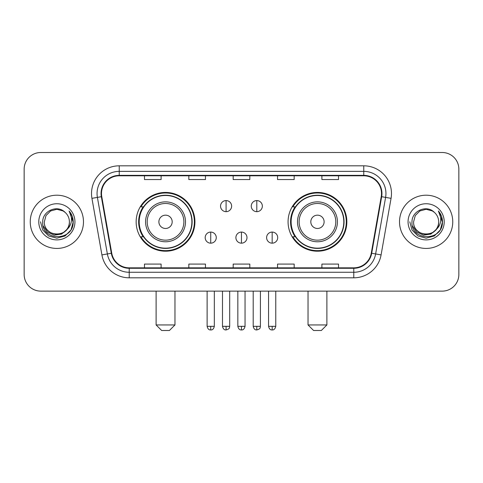 <?xml version="1.0" encoding="UTF-8"?>
<svg xmlns="http://www.w3.org/2000/svg" width="483" height="483" viewBox="0 0 483 483"><rect width="100%" height="100%" fill="white"/><g stroke="black" fill="none" stroke-linecap="round" stroke-linejoin="round"><path stroke-width="0.72" d="M288.073 221.818A29.385 29.385 0 0 0 317.464 251.202A29.385 29.385 0 0 0 346.848 221.818A29.385 29.385 0 0 0 317.464 192.427A29.385 29.385 0 0 0 288.073 221.818M136.152 221.818A29.385 29.385 0 0 0 165.536 251.202A29.385 29.385 0 0 0 194.927 221.818A29.385 29.385 0 0 0 165.536 192.427A29.385 29.385 0 0 0 136.152 221.818M143.197 236.785A26.891 26.891 0 0 1 143.197 206.845M295.125 236.785A26.891 26.891 0 0 1 295.125 206.845M24.15 169.141L24.15 274.489A16.633 16.633 0 0 0 40.783 291.122L442.217 291.122A16.633 16.633 0 0 0 458.85 274.489L458.85 169.141A16.633 16.633 0 0 0 442.217 152.507L40.783 152.507A16.633 16.633 0 0 0 24.15 169.141L24.15 274.489M30.248 221.818A26.613 26.613 0 0 0 56.861 248.431A26.613 26.613 0 0 0 83.481 221.818A26.613 26.613 0 0 0 56.861 195.204A26.613 26.613 0 0 0 30.248 221.818A26.613 26.613 0 0 0 56.861 248.431A26.613 26.613 0 0 0 83.481 221.818A26.613 26.613 0 0 0 56.861 195.204A26.613 26.613 0 0 0 30.248 221.818M399.519 221.818A26.613 26.613 0 0 0 426.139 248.431A26.613 26.613 0 0 0 452.752 221.818A26.613 26.613 0 0 0 426.139 195.204A26.613 26.613 0 0 0 399.519 221.818A26.613 26.613 0 0 0 426.139 248.431A26.613 26.613 0 0 0 452.752 221.818A26.613 26.613 0 0 0 426.139 195.204A26.613 26.613 0 0 0 399.519 221.818M101.496 193.538A17.744 17.744 0 0 1 119.241 175.794L363.759 175.794A17.744 17.744 0 0 1 381.232 196.617L371.258 253.177A17.744 17.744 0 0 1 353.785 267.836L129.215 267.836A17.744 17.744 0 0 1 111.742 253.177L101.768 196.617A17.744 17.744 0 0 1 101.496 193.538M101.056 193.538A18.185 18.185 0 0 0 101.333 196.696L111.301 253.255A18.185 18.185 0 0 0 129.215 268.282L353.785 268.282A18.185 18.185 0 0 0 371.699 253.255L381.667 196.696A18.185 18.185 0 0 0 363.759 175.353L119.241 175.353A18.185 18.185 0 0 0 101.056 193.538M91.939 198.35A27.724 27.724 0 0 1 119.241 165.814L363.759 165.814A27.724 27.724 0 0 1 391.061 198.35L381.087 254.909A27.724 27.724 0 0 1 353.785 277.816L129.215 277.816A27.724 27.724 0 0 1 101.913 254.909L91.939 198.35L97.397 197.39A22.176 22.176 0 0 1 119.241 171.362L363.759 171.362A22.176 22.176 0 0 1 385.603 197.39L375.629 253.943A22.176 22.176 0 0 1 353.785 272.273L129.215 272.273A22.176 22.176 0 0 1 107.371 253.943L97.397 197.39A22.176 22.176 0 0 1 97.065 193.538M442.217 152.507L40.783 152.507M40.783 291.122L442.217 291.122M458.85 274.489L458.85 169.141M371.699 253.255L375.629 253.943L385.603 197.39L391.061 198.35M233.18 175.794L233.18 179.549L249.82 179.549L249.82 175.794M188.829 175.794L188.829 179.549L205.462 179.549L205.462 175.794M144.471 175.794L144.471 179.549L161.105 179.549L161.105 175.794M277.538 175.794L277.538 179.549L294.171 179.549L294.171 175.794M321.895 175.794L321.895 179.549L338.529 179.549L338.529 175.794M249.82 267.836L249.82 264.08L233.18 264.08L233.18 267.836M205.462 267.836L205.462 264.08L188.829 264.08L188.829 267.836M161.105 267.836L161.105 264.08L144.471 264.08L144.471 267.836M294.171 267.836L294.171 264.08L277.538 264.08L277.538 267.836M338.529 267.836L338.529 264.08L321.895 264.08L321.895 267.836M66.467 229.866C59.814 238.856 43.681 233.108 44.333 221.818C43.567 237.98 70.162 237.98 69.395 221.818C70.162 237.98 43.567 237.98 44.333 221.818L46.012 215.551L50.6 210.962L56.861 209.284L63.128 210.962L65.072 212.351C57.38 204.291 42.576 210.926 42.715 221.818C41.309 241.162 72.673 241.669 73.181 222.754L73.205 221.818C73.156 217.706 71.792 214.096 69.105 210.986C71.146 214.343 71.87 217.954 71.267 221.818C70.681 225.102 69.081 227.789 66.467 229.866A12.534 12.534 0 0 0 69.395 221.818C70.162 237.98 43.567 237.98 44.333 221.818L46.012 215.551L50.6 210.962M69.395 221.818A12.534 12.534 0 0 0 65.072 212.351M67.264 229.196L61.607 234.092L54.193 235.124L47.37 232.039L43.108 225.881M38.785 221.818A18.076 18.076 0 0 0 56.861 239.894A18.076 18.076 0 0 0 74.937 221.818A18.076 18.076 0 0 0 56.861 203.741A18.076 18.076 0 0 0 38.785 221.818M69.105 210.986L73.199 222.295L72.438 216.867L73.199 222.295L72.438 216.867L73.199 222.295L69.226 211.125L73.199 222.289L69.226 211.125L73.205 221.818L71.019 229.986L65.036 235.97L56.861 238.161L48.692 235.97L42.709 229.986L40.524 221.818M69.226 211.125L73.199 222.301M169.418 330.493L161.66 330.493L156.112 324.944L174.967 324.944L169.418 330.493M172.19 221.818A6.653 6.653 0 0 0 165.536 215.164A6.653 6.653 0 0 0 158.883 221.818A6.653 6.653 0 0 0 165.536 228.471A6.653 6.653 0 0 0 172.19 221.818M185.496 221.818A19.96 19.96 0 0 0 165.536 201.858A19.96 19.96 0 0 0 145.576 221.818A19.96 19.96 0 0 0 165.536 241.778A19.96 19.96 0 0 0 185.496 221.818A19.96 19.96 0 0 1 165.536 241.778A19.96 19.96 0 0 1 145.576 221.818M191.878 221.818A26.336 26.336 0 0 0 165.536 195.482A26.336 26.336 0 0 0 139.201 221.818A26.336 26.336 0 0 0 165.536 248.153A26.336 26.336 0 0 0 191.878 221.818M194.371 221.818A28.835 28.835 0 0 1 140.897 236.785L143.572 236.785A26.583 26.583 0 0 0 183.129 241.754A26.583 26.583 0 0 0 183.129 201.882A26.583 26.583 0 0 0 143.572 206.845L140.897 206.845A28.835 28.835 0 0 1 194.371 221.818M321.34 330.493L313.582 330.493L308.033 324.944L326.888 324.944L321.34 330.493M324.117 221.818A6.653 6.653 0 0 0 317.464 215.164A6.653 6.653 0 0 0 310.81 221.818A6.653 6.653 0 0 0 317.464 228.471A6.653 6.653 0 0 0 324.117 221.818M337.424 221.818A19.96 19.96 0 0 0 317.464 201.858A19.96 19.96 0 0 0 297.504 221.818A19.96 19.96 0 0 0 317.464 241.778A19.96 19.96 0 0 0 337.424 221.818A19.96 19.96 0 0 1 317.464 241.778A19.96 19.96 0 0 1 297.504 221.818M343.799 221.818A26.336 26.336 0 0 0 317.464 195.482A26.336 26.336 0 0 0 291.122 221.818A26.336 26.336 0 0 0 317.464 248.153A26.336 26.336 0 0 0 343.799 221.818M346.293 221.818A28.835 28.835 0 0 1 292.819 236.785L295.493 236.785A26.583 26.583 0 0 0 335.051 241.754A26.583 26.583 0 0 0 335.051 201.882A26.583 26.583 0 0 0 295.493 206.845L292.819 206.845A28.835 28.835 0 0 1 346.293 221.818M226.086 200.578A5.542 5.542 0 0 0 220.544 206.126A5.542 5.542 0 0 0 226.086 211.669A5.542 5.542 0 0 0 231.629 206.126A5.542 5.542 0 0 0 226.086 200.578L226.086 211.669A5.542 5.542 0 0 0 231.629 206.126A5.542 5.542 0 0 0 226.086 200.578M256.805 200.578A5.542 5.542 0 0 0 251.257 206.126A5.542 5.542 0 0 0 256.805 211.669A5.542 5.542 0 0 0 262.347 206.126A5.542 5.542 0 0 0 256.805 200.578L256.805 211.669A5.542 5.542 0 0 0 262.347 206.126A5.542 5.542 0 0 0 256.805 200.578M210.727 232.075A5.542 5.542 0 0 0 205.184 237.618A5.542 5.542 0 0 0 210.727 243.166A5.542 5.542 0 0 0 216.269 237.618A5.542 5.542 0 0 0 210.727 232.075L210.727 243.166A5.542 5.542 0 0 0 216.269 237.618A5.542 5.542 0 0 0 210.727 232.075M241.446 232.075A5.542 5.542 0 0 0 235.897 237.618A5.542 5.542 0 0 0 241.446 243.166A5.542 5.542 0 0 0 246.988 237.618A5.542 5.542 0 0 0 241.446 232.075L241.446 243.166A5.542 5.542 0 0 0 246.988 237.618A5.542 5.542 0 0 0 241.446 232.075M272.164 232.075A5.542 5.542 0 0 0 266.616 237.618A5.542 5.542 0 0 0 272.164 243.166A5.542 5.542 0 0 0 277.707 237.618A5.542 5.542 0 0 0 272.164 232.075L272.164 243.166A5.542 5.542 0 0 0 277.707 237.618A5.542 5.542 0 0 0 272.164 232.075M438.667 221.818C439.433 237.98 412.838 237.98 413.605 221.818L415.283 215.551L419.872 210.962L426.139 209.284L432.4 210.962L434.344 212.351C426.658 204.291 411.848 210.926 411.987 221.818C410.58 241.162 441.945 241.669 442.452 222.754L442.476 221.818C442.434 217.706 441.064 214.096 438.377 210.986C440.424 214.343 441.142 217.954 440.538 221.818C439.953 225.102 438.353 227.789 435.738 229.866A12.534 12.534 0 0 0 438.667 221.818C439.433 237.98 412.838 237.98 413.605 221.818C412.838 237.98 439.433 237.98 438.667 221.818A12.534 12.534 0 0 0 434.344 212.351M435.738 229.866C429.085 238.856 412.953 233.108 413.605 221.818M436.535 229.196L430.878 234.092L423.464 235.124L416.642 232.039L412.379 225.881M408.063 221.818A18.076 18.076 0 0 0 426.139 239.894A18.076 18.076 0 0 0 444.215 221.818A18.076 18.076 0 0 0 426.139 203.741A18.076 18.076 0 0 0 408.063 221.818M438.377 210.986L442.47 222.295L441.71 216.867L442.47 222.295L441.71 216.867L442.47 222.295L438.498 211.125L442.47 222.289L438.498 211.125L442.476 221.818L440.291 229.986L434.308 235.97L426.139 238.161L417.964 235.97L411.981 229.986L409.795 221.818M438.498 211.125L442.47 222.301M363.759 165.814L363.759 175.353M97.397 197.39L101.333 196.696M129.215 277.816L129.215 268.282M353.785 268.282L353.785 277.816M101.913 254.909L111.301 253.255M381.667 196.696L385.603 197.39M119.241 165.814L119.241 175.353M375.629 253.943L381.087 254.909M183.878 221.818A18.336 18.336 0 0 0 165.536 203.482A18.336 18.336 0 0 0 147.2 221.818A18.336 18.336 0 0 0 165.536 240.154A18.336 18.336 0 0 0 183.878 221.818M335.8 221.818A18.336 18.336 0 0 0 317.464 203.482A18.336 18.336 0 0 0 299.122 221.818A18.336 18.336 0 0 0 317.464 240.154A18.336 18.336 0 0 0 335.8 221.818M226.086 326.333L222.482 326.333C223.11 328.905 224.311 330.106 226.086 329.937L226.086 326.333L229.691 326.333L229.691 291.122M256.805 326.333L253.201 326.333C253.829 328.905 255.03 330.106 256.805 329.937L256.805 326.333L260.409 326.333L260.409 291.122M210.727 326.333L207.122 326.333C207.75 328.905 208.952 330.106 210.727 329.937L210.727 326.333L214.331 326.333L214.331 291.122M241.446 326.333L237.841 326.333C238.469 328.905 239.671 330.106 241.446 329.937L241.446 326.333L245.05 326.333L245.05 291.122M272.164 326.333L268.56 326.333C269.188 328.905 270.389 330.106 272.164 329.937L272.164 326.333L275.769 326.333L275.769 291.122M174.967 291.122L174.967 324.944M156.112 291.122L156.112 324.944M326.888 291.122L326.888 324.944M308.033 291.122L308.033 324.944M222.482 326.333L222.482 291.122M229.691 326.333C229.184 327.45 230.457 328.718 226.086 329.937M253.201 326.333L253.201 291.122M260.409 326.333C259.896 327.45 261.176 328.718 256.805 329.937M207.122 326.333L207.122 291.122M214.331 326.333C213.703 328.905 212.502 330.106 210.727 329.937M237.841 326.333L237.841 291.122M245.05 326.333C244.422 328.905 243.221 330.106 241.446 329.937M268.56 326.333L268.56 291.122M275.769 326.333C275.135 328.905 273.933 330.106 272.164 329.937"/></g></svg>
